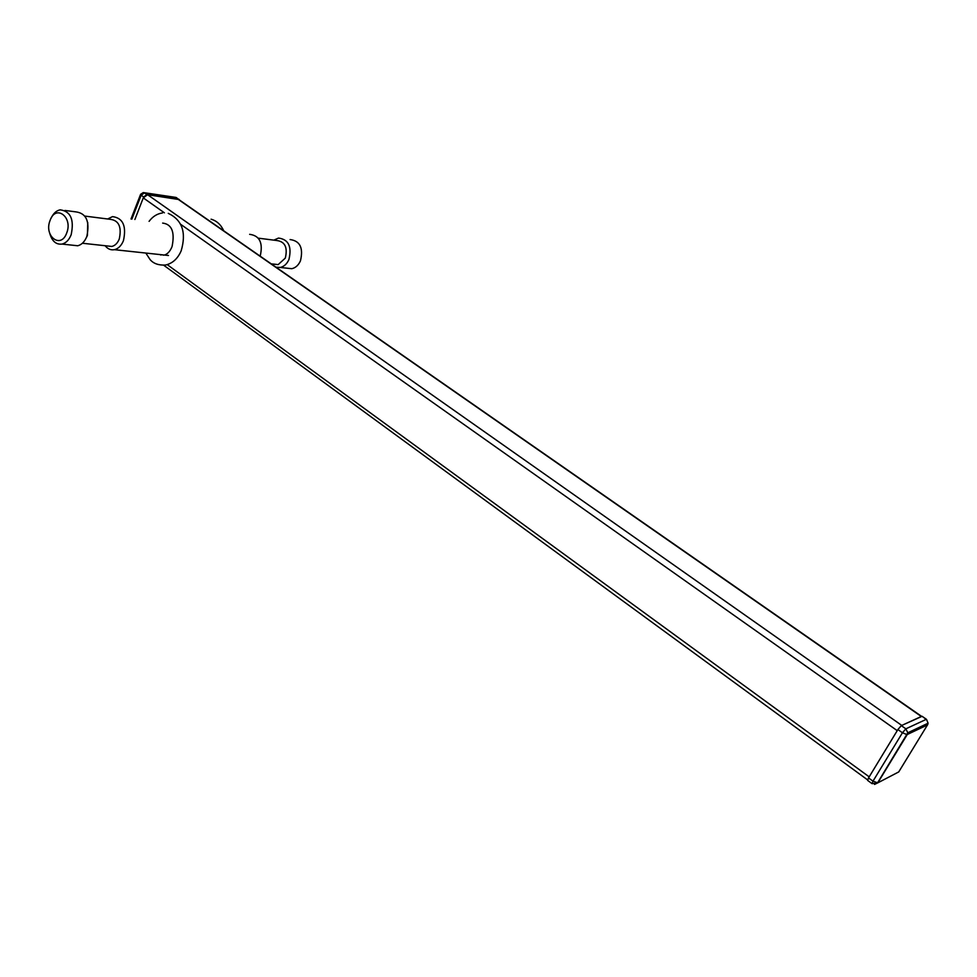 <?xml version="1.0" encoding="UTF-8"?>
<svg xmlns="http://www.w3.org/2000/svg" width="977" height="977" viewBox="0 0 977 977"><rect width="100%" height="100%" fill="white"/><g stroke="black" fill="none" stroke-linecap="round" stroke-linejoin="round"><path stroke-width="1.47" d="M162.67 254.863L163.452 255.205M921.726 716.459L901.771 725.423L147.588 194.704L143.277 197.891L134.875 219.495L143.631 196.988L141.152 195.241L131.883 219.104M180.721 224.356L897.24 730.649L869.188 776.849L167.214 264.633M921.592 716.361L178.742 199.503L147.588 194.704M260.187 256.169C263.228 242.943 259.711 235.665 249.648 234.333M84.901 216.088L110.291 219.324C118.864 220.436 121.856 227.018 119.255 239.047C117.545 243.188 115.066 245.654 111.818 246.448L107.665 245.996M107.69 218.982L112.538 216.613C122.98 218.005 126.619 226.029 123.444 240.684C121.368 245.703 118.351 248.708 114.407 249.685C110.841 250.332 107.751 249.013 105.137 245.728M258.355 238.168L276.747 240.513C284.979 241.588 287.824 247.45 285.308 258.099L278.164 264.608L274.171 264.169M273.853 240.134L278.518 238.07C288.533 239.402 292.001 246.558 288.923 259.528C286.92 263.973 284.026 266.611 280.24 267.454L276.027 267.185M87.759 222.573L87.405 235.396L86.367 237.619M72.591 245.215L77.733 245.764C81.702 244.738 84.73 241.661 86.819 236.507C90.006 221.486 86.342 213.267 75.827 211.862L64.958 210.458M66.705 232.966C73.19 216.992 55.604 204.022 50.059 220.484C43.647 236.226 60.965 249.428 66.705 232.966M51.158 218.115C53.344 213.401 56.336 210.641 60.134 209.835C70.674 211.24 74.35 219.544 71.162 234.724C69.062 239.927 66.033 243.053 62.052 244.079C56.116 244.787 52.025 241.246 49.766 233.43M286.908 268.174L291.793 268.699C295.567 267.857 298.449 265.243 300.452 260.847C303.517 247.987 300.061 240.892 290.084 239.56M921.738 716.288L901.307 725.63L905.85 728.83L926.184 719.377L922.056 716.263L926.501 719.353L928.089 723.212L927.564 724.897L907.267 734.509L877.786 782.858L898.73 771.928L927.808 724.409M874.525 784.421L877.786 782.858L872.986 781.173L872.095 783.676L867.661 780.428L868.541 777.924L872.986 781.173L902.443 732.762L897.9 729.55L868.541 777.924M897.9 729.55L901.307 725.63M179.756 200.212L176.165 197.574L144.388 192.86L146.868 194.594L178.62 199.284M146.868 194.594L143.631 196.988M921.299 716.495L177.936 199.186M164.38 212.803L143.277 197.891M902.443 732.762L906.974 734.594L907.804 732.787L905.85 728.83L902.443 732.762M141.152 195.241L144.388 192.86L143.301 192.567L140.627 194.276L141.152 195.241M144.083 192.689L175.091 197.293L179.231 199.528M867.613 779.902L163.806 265.304M62.052 244.079L77.733 245.764M82.422 243.249L111.818 246.448M114.407 249.685L168.484 255.485M271.227 263.851L278.164 264.608M280.24 267.454L291.793 268.699M926.501 719.353L928.089 723.212L907.804 732.787L877.48 782.956L872.095 783.676M131.028 218.995L140.505 194.594M176.776 197.818L175.738 197.354M145.842 253.055L150.043 259.528C153.377 263.558 158.506 265.39 165.443 265.048C172.44 263.497 177.68 258.771 181.148 250.906C186.546 232.502 182.247 219.984 168.264 213.352M171.842 247.083C170.022 251.358 167.568 254.02 164.478 255.058M172.086 246.448C174.981 232.025 171.842 224.234 162.646 223.086M162.463 212.962C157.187 213.694 152.742 216.479 149.09 221.339M159.837 254.557L160.961 255.021M211.081 219.202C216.699 220.802 220.924 224.673 223.745 230.804"/></g></svg>
